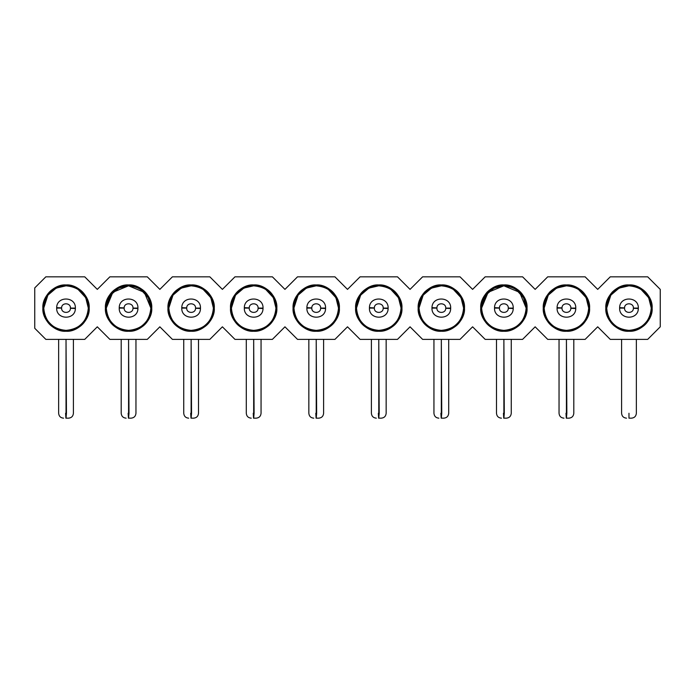 <?xml version="1.0" encoding="UTF-8"?>
<svg xmlns="http://www.w3.org/2000/svg" width="695" height="695" viewBox="0 0 695 695"><rect width="100%" height="100%" fill="white"/><g stroke="black" fill="none" stroke-linecap="round" stroke-linejoin="round"><path stroke-width="1.04" d="M34.75 328.292L34.75 287.904L45.835 276.827L84.738 276.827L97.3 289.381L109.862 276.827L147.288 276.827L159.85 289.381L172.412 276.827L209.838 276.827L222.4 289.381L234.962 276.827L272.388 276.827L284.95 289.381L297.512 276.827L334.938 276.827L347.5 289.381L360.062 276.827L397.488 276.827L410.05 289.381L422.612 276.827L460.038 276.827L472.6 289.381L485.162 276.827L522.588 276.827L535.15 289.381L547.712 276.827L585.138 276.827L597.7 289.381L610.262 276.827L647.688 276.827L660.25 289.381L647.688 276.827L610.262 276.827L597.7 289.381L585.138 276.827L547.712 276.827L535.15 289.381L522.588 276.827L485.162 276.827L472.6 289.381L460.038 276.827L422.612 276.827L410.05 289.381L397.488 276.827L360.062 276.827L347.5 289.381L334.938 276.827L297.512 276.827L284.95 289.381L272.388 276.827L234.962 276.827L222.4 289.381L209.838 276.827L172.412 276.827L159.85 289.381L147.288 276.827L109.862 276.827L97.3 289.381L84.738 276.827L45.835 276.827L34.75 287.904L34.75 328.292L45.835 339.377L34.75 328.292M660.25 326.815L647.688 339.377L610.262 339.377L597.7 326.815L585.138 339.377L547.712 339.377L535.15 326.815L522.588 339.377L485.162 339.377L472.6 326.815L460.038 339.377L422.612 339.377L410.05 326.815L397.488 339.377L360.062 339.377L347.5 326.815L334.938 339.377L297.512 339.377L284.95 326.815L272.388 339.377L234.962 339.377L222.4 326.815L209.838 339.377L172.412 339.377L159.85 326.815L147.288 339.377L109.862 339.377L97.3 326.815L84.738 339.377L45.835 339.377L84.738 339.377L97.3 326.815L109.862 339.377L147.288 339.377L159.85 326.815L172.412 339.377L209.838 339.377L222.4 326.815L234.962 339.377L272.388 339.377L284.95 326.815L297.512 339.377L334.938 339.377L347.5 326.815L360.062 339.377L397.488 339.377L410.05 326.815L422.612 339.377L460.038 339.377L472.6 326.815L485.162 339.377L522.588 339.377L535.15 326.815L547.712 339.377L585.138 339.377L597.7 326.815L610.262 339.377L647.688 339.377L660.25 326.815L660.25 289.381L660.25 326.815M629.8 331.228L625.326 330.959M605.823 308.102C604.789 319.552 617.525 332.28 628.975 331.246C640.425 332.28 653.161 319.552 652.127 308.102C653.161 296.643 640.425 283.916 628.975 284.95C617.525 283.916 604.789 296.643 605.823 308.102C607.195 294.037 614.919 286.323 628.975 284.95C643.031 286.323 650.755 294.037 652.127 308.102C650.755 322.159 643.031 329.873 628.975 331.246C614.919 329.873 607.195 322.159 605.823 308.102M612.034 292.326L612.608 291.726M628.15 284.967L632.624 285.237M567.25 331.228L566.425 331.246M543.273 308.12L543.273 308.102C542.239 319.552 554.975 332.28 566.425 331.246C577.875 332.28 590.611 319.552 589.577 308.102C590.611 296.643 577.875 283.916 566.425 284.95C554.975 283.916 542.239 296.643 543.273 308.102C544.645 294.037 552.369 286.323 566.425 284.95C580.481 286.323 588.205 294.037 589.577 308.102C588.205 322.159 580.481 329.873 566.425 331.246C552.369 329.873 544.645 322.159 543.273 308.102M549.484 292.326L550.058 291.726M565.6 284.967L570.074 285.237M504.7 331.228L503.875 331.246M480.723 308.102C479.689 319.552 492.425 332.28 503.875 331.246C515.325 332.28 528.061 319.552 527.027 308.102C528.061 296.643 515.325 283.916 503.875 284.95C492.425 283.916 479.689 296.643 480.723 308.102C482.095 294.037 489.819 286.323 503.875 284.95C517.931 286.323 525.655 294.037 527.027 308.102C525.655 322.159 517.931 329.873 503.875 331.246C489.819 329.873 482.095 322.159 480.723 308.102M486.934 292.326L487.508 291.726M503.05 284.967L507.524 285.237M418.173 308.102C417.139 319.552 429.875 332.28 441.325 331.246C452.775 332.28 465.511 319.552 464.477 308.102C465.511 296.643 452.775 283.916 441.325 284.95C429.875 283.916 417.139 296.643 418.173 308.102C419.545 294.037 427.269 286.323 441.325 284.95C455.381 286.323 463.105 294.037 464.477 308.102C463.105 322.159 455.381 329.873 441.325 331.246C427.269 329.873 419.545 322.159 418.173 308.102M424.384 292.326L424.958 291.726M440.5 284.967L444.974 285.237M379.6 331.228L375.126 330.959M355.623 308.102C354.589 319.552 367.325 332.28 378.775 331.246C390.225 332.28 402.961 319.552 401.927 308.102C402.961 296.643 390.225 283.916 378.775 284.95C367.325 283.916 354.589 296.643 355.623 308.102C356.995 294.037 364.719 286.323 378.775 284.95C392.831 286.323 400.555 294.037 401.927 308.102C400.555 322.159 392.831 329.873 378.775 331.246C364.719 329.873 356.995 322.159 355.623 308.102M377.95 284.967L382.424 285.237M317.05 331.228L312.576 330.959M293.073 308.12L293.073 308.102C292.039 319.552 304.775 332.28 316.225 331.246C327.675 332.28 340.411 319.552 339.377 308.102C340.411 296.643 327.675 283.916 316.225 284.95C304.775 283.916 292.039 296.643 293.073 308.102C294.445 294.037 302.169 286.323 316.225 284.95C330.281 286.323 338.005 294.037 339.377 308.102C338.005 322.159 330.281 329.873 316.225 331.246C302.169 329.873 294.445 322.159 293.073 308.102M315.4 284.967L319.874 285.237M254.5 331.228L250.026 330.959M230.523 308.102C229.489 319.552 242.225 332.28 253.675 331.246C265.125 332.28 277.861 319.552 276.827 308.102C277.861 296.643 265.125 283.916 253.675 284.95C242.225 283.916 229.489 296.643 230.523 308.102C231.895 294.037 239.619 286.323 253.675 284.95C267.731 286.323 275.455 294.037 276.827 308.102C275.455 322.159 267.731 329.873 253.675 331.246C239.619 329.873 231.895 322.159 230.523 308.102M252.85 284.967L257.324 285.237M191.95 331.228L187.476 330.959M167.973 308.102C166.939 319.552 179.675 332.28 191.125 331.246C202.575 332.28 215.311 319.552 214.277 308.102C215.311 296.643 202.575 283.916 191.125 284.95C179.675 283.916 166.939 296.643 167.973 308.102C169.345 294.037 177.069 286.323 191.125 284.95C205.181 286.323 212.905 294.037 214.277 308.102C212.905 322.159 205.181 329.873 191.125 331.246C177.069 329.873 169.345 322.159 167.973 308.102M190.3 284.967L194.774 285.237M129.4 331.228L124.926 330.959M105.423 308.102C104.389 319.552 117.125 332.28 128.575 331.246C140.025 332.28 152.761 319.552 151.727 308.102C152.761 296.643 140.025 283.916 128.575 284.95C117.125 283.916 104.389 296.643 105.423 308.102C106.795 294.037 114.519 286.323 128.575 284.95C142.631 286.323 150.355 294.037 151.727 308.102C150.355 322.159 142.631 329.873 128.575 331.246C114.519 329.873 106.795 322.159 105.423 308.102M127.75 284.967L132.224 285.237M66.85 331.228L62.376 330.959M42.873 308.102C41.839 319.552 54.575 332.28 66.025 331.246C77.475 332.28 90.211 319.552 89.177 308.102C90.211 296.643 77.475 283.916 66.025 284.95C54.575 283.916 41.839 296.643 42.873 308.102C44.245 294.037 51.969 286.323 66.025 284.95C80.081 286.323 87.805 294.037 89.177 308.102C87.805 322.159 80.081 329.873 66.025 331.246C51.969 329.873 44.245 322.159 42.873 308.102M65.2 284.967L69.674 285.237M633.501 286.279L628.975 285.81L619.141 288.095L610.836 295.149L606.692 308.102C608.012 321.637 615.44 329.065 628.975 330.386C642.51 329.065 649.938 321.637 651.258 308.102C650.007 321.689 642.571 329.117 628.949 330.386C615.431 329.169 608.012 321.742 606.692 308.102C608.012 294.454 615.431 287.026 628.949 285.81C642.571 287.078 650.007 294.506 651.258 308.102C652.257 319.127 639.999 331.385 628.975 330.386C617.951 331.385 605.693 319.127 606.692 308.102C605.693 297.069 617.951 284.82 628.975 285.81C639.999 284.82 652.257 297.069 651.258 308.102L648.687 297.703L640.86 289.242M570.951 286.279L566.425 285.81L556.591 288.095L548.286 295.149L544.142 308.102C545.462 321.637 552.89 329.065 566.425 330.386C579.96 329.065 587.388 321.637 588.708 308.102C587.457 321.689 580.021 329.117 566.399 330.386C552.881 329.169 545.462 321.742 544.142 308.102C545.462 294.454 552.881 287.026 566.399 285.81C580.021 287.078 587.457 294.506 588.708 308.102C589.707 319.127 577.449 331.385 566.425 330.386C555.401 331.385 543.143 319.127 544.142 308.102C543.143 297.069 555.401 284.82 566.425 285.81C577.449 284.82 589.707 297.069 588.708 308.102L586.137 297.703L578.309 289.242M503.875 285.81L519.651 292.343L526.158 308.102C524.907 321.689 517.471 329.117 503.849 330.386C490.331 329.169 482.912 321.742 481.592 308.102L488.142 292.3L503.84 285.81M463.608 308.102C462.288 294.558 454.86 287.131 441.325 285.81C427.79 287.131 420.362 294.558 419.042 308.102C420.362 321.637 427.79 329.065 441.325 330.386C454.86 329.065 462.288 321.637 463.608 308.102C462.357 321.689 454.921 329.117 441.299 330.386C427.781 329.169 420.362 321.742 419.042 308.102C420.362 294.454 427.781 287.026 441.299 285.81C454.921 287.078 462.357 294.506 463.608 308.102C464.607 319.127 452.349 331.385 441.325 330.386C430.301 331.385 418.043 319.127 419.042 308.102C418.043 297.069 430.301 284.82 441.325 285.81C452.349 284.82 464.607 297.069 463.608 308.102L461.037 297.703L453.209 289.242M383.301 286.279L378.775 285.81L368.941 288.095L360.636 295.149L356.492 308.102C357.812 321.637 365.24 329.065 378.775 330.386C392.31 329.065 399.738 321.637 401.058 308.102C399.807 321.689 392.371 329.117 378.749 330.386C365.231 329.169 357.812 321.742 356.492 308.102C357.812 294.454 365.231 287.026 378.749 285.81C392.371 287.078 399.807 294.506 401.058 308.102C402.058 319.127 389.799 331.385 378.775 330.386C367.751 331.385 355.493 319.127 356.492 308.102C355.493 297.069 367.751 284.82 378.775 285.81C389.799 284.82 402.058 297.069 401.058 308.102L398.487 297.703L390.66 289.242M338.508 308.102C337.188 294.558 329.76 287.131 316.225 285.81C302.69 287.131 295.262 294.558 293.942 308.102C295.262 321.637 302.69 329.065 316.225 330.386C329.76 329.065 337.188 321.637 338.508 308.102C337.257 321.689 329.821 329.117 316.199 330.386C302.681 329.169 295.262 321.742 293.942 308.102C295.262 294.454 302.681 287.026 316.199 285.81C329.821 287.078 337.257 294.506 338.508 308.102C339.507 319.127 327.249 331.385 316.225 330.386C305.201 331.385 292.942 319.127 293.942 308.102C292.942 297.069 305.201 284.82 316.225 285.81C327.249 284.82 339.507 297.069 338.508 308.102L335.937 297.703L328.11 289.242M258.201 286.279L253.675 285.81L243.841 288.095L235.536 295.149L231.392 308.102C232.712 321.637 240.14 329.065 253.675 330.386C267.21 329.065 274.638 321.637 275.958 308.102C274.707 321.689 267.271 329.117 253.649 330.386C240.131 329.169 232.712 321.742 231.392 308.102C232.712 294.454 240.131 287.026 253.649 285.81C267.271 287.078 274.707 294.506 275.958 308.102C276.958 319.127 264.699 331.385 253.675 330.386C242.651 331.385 230.392 319.127 231.392 308.102C230.392 297.069 242.651 284.82 253.675 285.81C264.699 284.82 276.958 297.069 275.958 308.102L273.387 297.703L265.56 289.242M213.408 308.102C212.088 294.558 204.66 287.131 191.125 285.81C177.59 287.131 170.162 294.558 168.842 308.102C170.162 321.637 177.59 329.065 191.125 330.386C204.66 329.065 212.088 321.637 213.408 308.102C212.157 321.689 204.721 329.117 191.099 330.386C177.581 329.169 170.162 321.742 168.842 308.102C170.162 294.454 177.581 287.026 191.099 285.81C204.721 287.078 212.157 294.506 213.408 308.102C214.408 319.127 202.149 331.385 191.125 330.386C180.101 331.385 167.843 319.127 168.842 308.102C167.843 297.069 180.101 284.82 191.125 285.81C202.149 284.82 214.408 297.069 213.408 308.102L210.837 297.703L203.01 289.242M128.575 285.81L144.351 292.343L150.858 308.102C149.607 321.689 142.171 329.117 128.549 330.386C115.031 329.169 107.612 321.742 106.292 308.102L112.842 292.3L128.54 285.81M70.551 286.279L66.025 285.81L56.191 288.095L47.886 295.149L43.742 308.102C45.062 321.637 52.49 329.065 66.025 330.386C79.56 329.065 86.988 321.637 88.308 308.102C87.057 321.689 79.621 329.117 65.999 330.386C52.481 329.169 45.062 321.742 43.742 308.102C45.062 294.454 52.481 287.026 65.999 285.81C79.621 287.078 87.057 294.506 88.308 308.102C89.308 319.127 77.049 331.385 66.025 330.386C55.001 331.385 42.743 319.127 43.742 308.102C42.743 297.069 55.001 284.82 66.025 285.81C77.049 284.82 89.308 297.069 88.308 308.102L85.737 297.703L77.91 289.242M508.401 286.279L503.875 285.81L494.041 288.095L485.736 295.149L481.592 308.102C482.912 321.637 490.34 329.065 503.875 330.386C517.41 329.065 524.838 321.637 526.158 308.102C527.158 319.127 514.899 331.385 503.875 330.386C492.851 331.385 480.593 319.127 481.592 308.102C480.593 297.069 492.851 284.82 503.875 285.81C514.899 284.82 527.158 297.069 526.158 308.102L523.587 297.703L515.76 289.242M445.851 286.279L441.325 285.81L431.491 288.095L423.185 295.149L419.042 307.972M320.751 286.279L316.225 285.81L306.391 288.095L298.086 295.149L293.942 307.972M195.651 286.279L191.125 285.81L181.291 288.095L172.986 295.149L168.842 307.972M133.101 286.279L128.575 285.81L118.741 288.095L110.436 295.149L106.292 308.102C107.612 321.637 115.04 329.065 128.575 330.386C142.11 329.065 149.538 321.637 150.858 308.102C151.858 319.127 139.599 331.385 128.575 330.386C117.551 331.385 105.293 319.127 106.292 308.102C105.293 297.069 117.551 284.82 128.575 285.81C139.599 284.82 151.858 297.069 150.858 308.102L148.287 297.703L140.46 289.242M651.258 308.102C649.938 294.558 642.51 287.131 628.975 285.81C615.44 287.131 608.012 294.558 606.692 308.102M588.708 308.102C587.388 294.558 579.96 287.131 566.425 285.81C552.89 287.131 545.462 294.558 544.142 308.102M526.158 308.102C524.838 294.558 517.41 287.131 503.875 285.81C490.34 287.131 482.912 294.558 481.592 308.102M401.058 308.102C399.738 294.558 392.31 287.131 378.775 285.81C365.24 287.131 357.812 294.558 356.492 308.102M275.958 308.102C274.638 294.558 267.21 287.131 253.675 285.81C240.14 287.131 232.712 294.558 231.392 308.102M150.858 308.102C149.538 294.558 142.11 287.131 128.575 285.81C115.04 287.131 107.612 294.558 106.292 308.102M88.308 308.102C86.988 294.558 79.56 287.131 66.025 285.81C52.49 287.131 45.062 294.558 43.742 308.102M636.359 308.102L638.331 308.102L636.359 308.102M619.619 308.102L621.591 308.102L619.627 307.668C619.705 295.775 638.853 296.374 638.331 308.102L638.323 308.528C638.245 320.421 619.097 319.822 619.619 308.102L624.544 308.102L619.619 308.102C619.149 319.987 638.305 320.265 638.323 308.528L638.331 308.102C638.801 296.209 619.645 295.931 619.627 307.668L619.619 308.102M573.809 308.102L575.781 308.102L573.809 308.102M557.069 308.102L559.041 308.102L557.077 307.668C557.155 295.775 576.303 296.374 575.781 308.102L575.773 308.528C575.695 320.421 556.547 319.822 557.069 308.102L561.994 308.102L557.069 308.102C556.599 319.987 575.755 320.265 575.773 308.528L575.781 308.102C576.251 296.209 557.095 295.931 557.077 307.668L557.069 308.102M511.259 308.102L513.231 308.102L511.259 308.102M494.519 308.102L496.491 308.102L494.527 307.668C494.605 295.775 513.753 296.374 513.231 308.102L513.223 308.528C513.145 320.421 493.997 319.822 494.519 308.102L499.444 308.102L494.519 308.102C494.049 319.987 513.205 320.265 513.223 308.528L513.231 308.102C513.701 296.209 494.545 295.931 494.527 307.668L494.519 308.102M448.709 308.102L450.681 308.102L448.709 308.102M431.969 308.102L433.941 308.102L431.977 307.668C432.055 295.775 451.203 296.374 450.681 308.102L450.673 308.528C450.595 320.421 431.447 319.822 431.969 308.102L436.894 308.102L431.969 308.102C431.499 319.987 450.655 320.265 450.673 308.528L450.681 308.102C451.151 296.209 431.995 295.931 431.977 307.668L431.969 308.102M386.159 308.102L388.131 308.102L386.159 308.102M369.419 308.102L371.391 308.102L369.427 307.668C369.505 295.775 388.653 296.374 388.131 308.102L388.123 308.528C388.045 320.421 368.897 319.822 369.419 308.102L374.344 308.102L369.419 308.102C368.949 319.987 388.105 320.265 388.123 308.528L388.131 308.102C388.601 296.209 369.445 295.931 369.427 307.668L369.419 308.102M323.609 308.102L325.581 308.102L323.609 308.102M306.869 308.102L308.841 308.102L306.877 307.668C306.955 295.775 326.103 296.374 325.581 308.102L325.573 308.528C325.495 320.421 306.347 319.822 306.869 308.102L311.794 308.102L306.869 308.102C306.399 319.987 325.555 320.265 325.573 308.528L325.581 308.102C326.051 296.209 306.895 295.931 306.877 307.668L306.869 308.102M261.059 308.102L263.031 308.102L261.059 308.102M244.319 308.102L246.291 308.102L244.327 307.668C244.405 295.775 263.553 296.374 263.031 308.102L263.023 308.528C262.945 320.421 243.797 319.822 244.319 308.102L249.244 308.102L244.319 308.102C243.849 319.987 263.005 320.265 263.023 308.528L263.031 308.102C263.501 296.209 244.345 295.931 244.327 307.668L244.319 308.102M198.509 308.102L200.481 308.102L198.509 308.102M181.769 308.102L183.741 308.102L181.777 307.668C181.855 295.775 201.003 296.374 200.481 308.102L200.473 308.528C200.395 320.421 181.247 319.822 181.769 308.102L186.694 308.102L181.769 308.102C181.299 319.987 200.455 320.265 200.473 308.528L200.481 308.102C200.951 296.209 181.795 295.931 181.777 307.668L181.769 308.102M135.959 308.102L137.931 308.102L135.959 308.102M119.219 308.102L121.191 308.102L119.227 307.668C119.305 295.775 138.453 296.374 137.931 308.102L137.923 308.528C137.845 320.421 118.697 319.822 119.219 308.102L124.144 308.102L119.219 308.102C118.749 319.987 137.905 320.265 137.923 308.528L137.931 308.102C138.401 296.209 119.245 295.931 119.227 307.668L119.219 308.102M73.409 308.102L75.381 308.102L73.409 308.102M56.669 308.102L58.641 308.102L56.677 307.668C56.755 295.775 75.903 296.374 75.381 308.102L75.373 308.528C75.295 320.421 56.147 319.822 56.669 308.102L61.594 308.102L56.669 308.102C56.199 319.987 75.355 320.265 75.373 308.528L75.381 308.102C75.851 296.209 56.695 295.931 56.677 307.668L56.669 308.102M624.544 307.894L619.627 307.668L624.544 307.894C624.536 302.256 633.718 302.594 633.406 308.102L638.331 308.102L633.406 308.102C633.684 302.507 624.527 302.299 624.544 307.894M633.406 308.302L638.323 308.528L633.406 308.302C633.414 313.949 624.232 313.601 624.544 308.102C624.266 313.688 633.423 313.897 633.406 308.302M561.994 307.894L557.077 307.668L561.994 307.894C561.986 302.256 571.168 302.594 570.856 308.102L575.781 308.102L570.856 308.102C571.134 302.507 561.977 302.299 561.994 307.894M570.856 308.302L575.773 308.528L570.856 308.302C570.864 313.949 561.682 313.601 561.994 308.102C561.716 313.688 570.873 313.897 570.856 308.302M499.444 307.894L494.527 307.668L499.444 307.894C499.436 302.256 508.618 302.594 508.306 308.102L513.231 308.102L508.306 308.102C508.584 302.507 499.427 302.299 499.444 307.894M508.306 308.302L513.223 308.528L508.306 308.302C508.314 313.949 499.132 313.601 499.444 308.102C499.166 313.688 508.323 313.897 508.306 308.302M436.894 307.894L431.977 307.668L436.894 307.894C436.886 302.256 446.068 302.594 445.756 308.102L450.681 308.102L445.756 308.102C446.034 302.507 436.877 302.299 436.894 307.894M445.756 308.302L450.673 308.528L445.756 308.302C445.764 313.949 436.582 313.601 436.894 308.102C436.616 313.688 445.773 313.897 445.756 308.302M374.344 307.894L369.427 307.668L374.344 307.894C374.336 302.256 383.518 302.594 383.206 308.102L388.131 308.102L383.206 308.102C383.484 302.507 374.327 302.299 374.344 307.894M383.206 308.302L388.123 308.528L383.206 308.302C383.214 313.949 374.032 313.601 374.344 308.102C374.066 313.688 383.223 313.897 383.206 308.302M311.794 307.894L306.877 307.668L311.794 307.894C311.786 302.256 320.968 302.594 320.656 308.102L325.581 308.102L320.656 308.102C320.934 302.507 311.777 302.299 311.794 307.894M320.656 308.302L325.573 308.528L320.656 308.302C320.664 313.949 311.482 313.601 311.794 308.102C311.516 313.688 320.673 313.897 320.656 308.302M249.244 307.894L244.327 307.668L249.244 307.894C249.236 302.256 258.418 302.594 258.106 308.102L263.031 308.102L258.106 308.102C258.384 302.507 249.227 302.299 249.244 307.894M258.106 308.302L263.023 308.528L258.106 308.302C258.114 313.949 248.932 313.601 249.244 308.102C248.966 313.688 258.123 313.897 258.106 308.302M186.694 307.894L181.777 307.668L186.694 307.894C186.686 302.256 195.868 302.594 195.556 308.102L200.481 308.102L195.556 308.102C195.834 302.507 186.677 302.299 186.694 307.894M195.556 308.302L200.473 308.528L195.556 308.302C195.564 313.949 186.382 313.601 186.694 308.102C186.416 313.688 195.573 313.897 195.556 308.302M124.144 307.894L119.227 307.668L124.144 307.894C124.136 302.256 133.318 302.594 133.006 308.102L137.931 308.102L133.006 308.102C133.284 302.507 124.127 302.299 124.144 307.894M133.006 308.302L137.923 308.528L133.006 308.302C133.014 313.949 123.832 313.601 124.144 308.102C123.866 313.688 133.023 313.897 133.006 308.302M61.594 307.894L56.677 307.668L61.594 307.894C61.586 302.256 70.768 302.594 70.456 308.102L75.381 308.102L70.456 308.102C70.734 302.507 61.577 302.299 61.594 307.894M70.456 308.302L75.373 308.528L70.456 308.302C70.464 313.949 61.282 313.601 61.594 308.102C61.316 313.688 70.473 313.897 70.456 308.302M628.975 413.256L628.975 418.173M566.425 413.256L566.425 339.377L566.851 413.256L566.425 418.173L565.999 413.256L566.286 418.173M503.875 413.256L503.875 339.377L504.301 413.256L503.875 418.173L503.449 413.256L503.736 418.173M441.325 413.256L441.325 339.377L441.751 413.256L441.325 418.173L440.899 413.256L441.186 418.173M378.775 413.256L378.775 339.377L379.201 413.256L378.775 418.173L378.349 413.256L378.636 418.173M316.225 413.256L316.225 339.377L316.651 413.256L316.225 418.173L315.799 413.256L316.086 418.173M253.675 413.256L253.675 339.377L254.101 413.256L253.675 418.173L253.249 413.256L253.536 418.173M191.125 413.256L191.125 339.377L191.551 413.256L191.125 418.173L190.699 413.256L190.986 418.173M128.575 413.256L128.575 339.377L129.001 413.256L128.575 418.173L128.149 413.256L128.436 418.173M66.025 413.256L66.025 339.377L66.451 413.256L66.025 418.173L65.599 413.256L65.886 418.173M621.591 339.377L621.591 413.256C621.877 416.244 623.519 417.886 626.516 418.173M636.359 339.377L636.359 413.256C636.073 416.244 634.431 417.886 631.434 418.173L629.114 418.173M559.041 339.377L559.041 413.256C559.327 416.244 560.969 417.886 563.966 418.173M573.809 339.377L573.809 413.256C573.523 416.244 571.881 417.886 568.884 418.173L566.564 418.173M496.491 339.377L496.491 413.256C496.777 416.244 498.419 417.886 501.416 418.173M511.259 339.377L511.259 413.256C510.973 416.244 509.331 417.886 506.334 418.173L504.014 418.173M433.941 339.377L433.941 413.256C434.227 416.244 435.869 417.886 438.866 418.173M448.709 339.377L448.709 413.256C448.423 416.244 446.781 417.886 443.784 418.173L441.464 418.173M371.391 339.377L371.391 413.256C371.677 416.244 373.319 417.886 376.316 418.173M386.159 339.377L386.159 413.256C385.873 416.244 384.231 417.886 381.234 418.173L378.914 418.173M308.841 339.377L308.841 413.256C309.127 416.244 310.769 417.886 313.766 418.173M323.609 339.377L323.609 413.256C323.323 416.244 321.681 417.886 318.684 418.173L316.364 418.173M246.291 339.377L246.291 413.256C246.577 416.244 248.219 417.886 251.216 418.173M261.059 339.377L261.059 413.256C260.773 416.244 259.131 417.886 256.134 418.173L253.814 418.173M183.741 339.377L183.741 413.256C184.027 416.244 185.669 417.886 188.666 418.173M198.509 339.377L198.509 413.256C198.223 416.244 196.581 417.886 193.584 418.173L191.264 418.173M121.191 339.377L121.191 413.256C121.477 416.244 123.119 417.886 126.116 418.173M135.959 339.377L135.959 413.256C135.673 416.244 134.031 417.886 131.034 418.173L128.714 418.173M58.641 339.377L58.641 413.256C58.927 416.244 60.569 417.886 63.566 418.173M73.409 339.377L73.409 413.256C73.123 416.244 71.481 417.886 68.484 418.173L66.164 418.173"/></g></svg>
